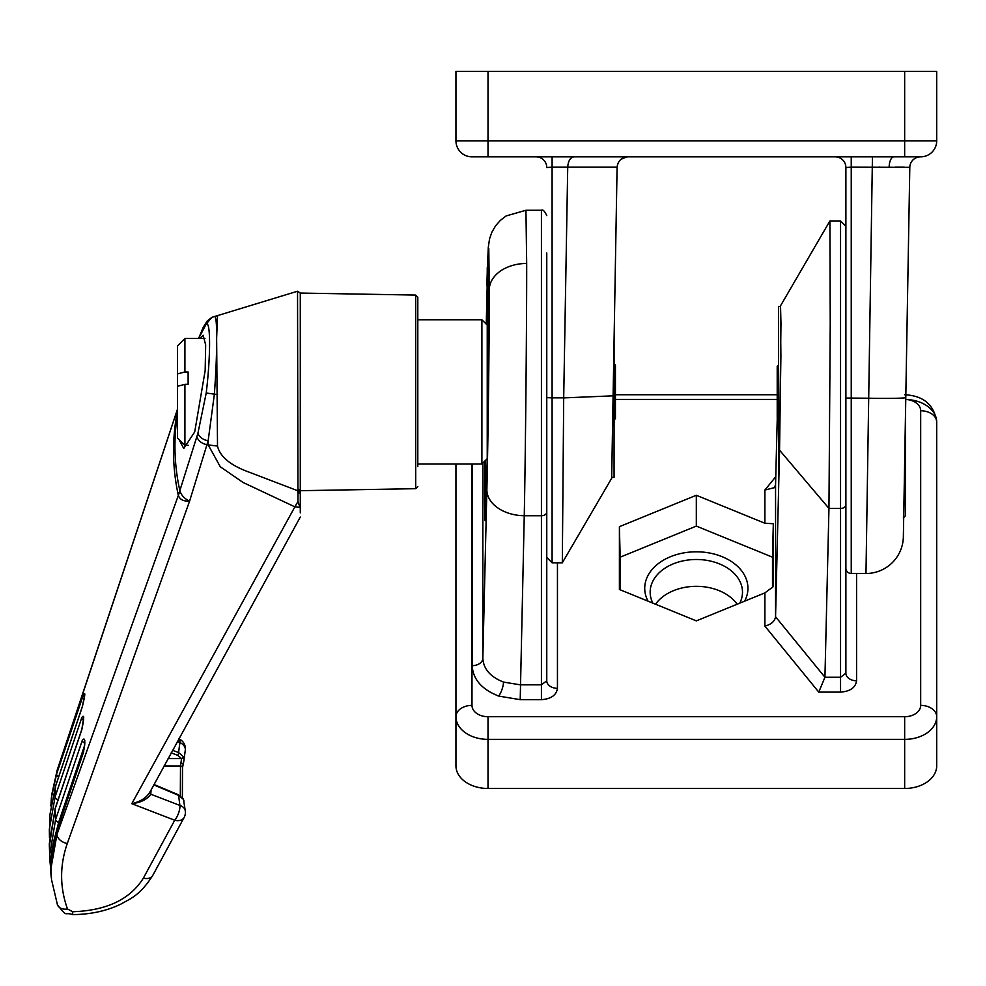 <?xml version="1.0" encoding="UTF-8"?>
<svg xmlns="http://www.w3.org/2000/svg" width="986" height="986" viewBox="0 0 986 986"><rect width="100%" height="100%" fill="white"/><g stroke="black" fill="none" stroke-linecap="round" stroke-linejoin="round"><path stroke-width="1.48" d="M50.828 869.788L49.756 854.603L55.573 819.6L82.257 740.461C85.166 736.69 85.535 740.745 83.366 752.626L56.621 831.753L50.791 866.756L51.482 878.846M217.512 315.742L216.637 338.198C216.735 353.875 215.959 372.659 214.332 394.536L208.145 440.841L189.583 501.147L67.294 843.474A10.686 7.592 -160.5 0 1 56.941 834.538A528.348 373.595 0 0 1 56.621 831.753A3.204 2.206 -161.3 0 1 56.695 831.087C50.323 848.465 50.089 870.49 51.42 878.279L50.976 868.37L56.941 834.538L178.343 495.391A106.833 69.747 169.1 0 0 179.834 490.658L197.915 433.261L206.222 393.02C210.696 355.65 210.684 320.881 206.222 324L198.63 338.469M50.841 805.882L51.42 797.477L56.621 773.998L83.366 694.859C85.535 691.161 85.166 695.216 82.257 707.011L55.573 786.162L49.966 814.424L49.473 837.878L49.325 829.362L55.117 796.799L81.764 717.66C84.303 713.926 84.303 717.981 81.764 729.825A3.204 2.206 -161.4 0 1 81.85 729.283L81.85 729.283A3.204 2.206 -161.4 0 1 82.06 728.864M81.764 729.825L55.117 808.964L49.3 843.954L49.966 861.283M50.828 805.932L51.74 794.642M177.431 409.461L56.941 771.225L51.728 794.642M172.55 750.309L178.639 752.589L183.482 756.73L184.012 759.627L182.398 768.082A2.132 1.516 -175.5 0 0 182.521 767.663L182.521 767.663A2.132 1.516 -175.5 0 0 180.5 765.974L181.572 758.567L177.69 755.313L171.17 752.86M150.981 790.156A434.148 306.991 0 0 0 151.031 790.55L150.784 794.223L179.945 805.451A10.686 7.506 -8.9 0 1 185.269 810.788L185.269 810.788A10.686 7.506 -8.9 0 1 185.331 811.601M67.294 843.474C59.665 865.437 59.727 887.264 67.492 908.981L72.681 911.742C106.574 910.571 130.127 899.368 143.364 878.156L174.719 820.241A10.686 3.845 111.1 0 0 179.97 805.858A10.686 3.845 111.1 0 0 179.945 805.451A405.887 287 180 0 1 178.639 795.394L183.482 799.486L185.269 810.788A10.686 10.686 0 0 1 184.111 817.517A10.686 7.321 -151.5 0 1 174.719 820.241L131.791 803.689L294.876 506.853L243.061 482.462L220.285 466.772L208.12 444.76L208.145 440.841C202.685 439.596 199.283 437.069 197.915 433.261M183.482 799.486A2.132 1.454 -26.3 0 0 183.384 799.128L178.417 794.79A2.132 0.703 -67.1 0 1 178.639 795.394L153.816 784.918M184.012 759.627L185.269 750.346A10.686 10.686 0 0 0 178.786 738.822L178.786 738.822A10.686 3.587 112.4 0 1 179.97 742.125A10.686 3.587 112.4 0 1 179.945 742.532L177.357 741.46M185.269 750.346A10.686 7.506 -171.1 0 0 185.331 749.533A10.686 7.506 -171.1 0 0 179.945 742.532A405.887 287 180 0 0 178.639 752.589A2.132 0.789 110.6 0 1 177.69 755.313M214.332 316.543C215.959 315.791 216.723 323.014 216.637 338.198L217.512 446.079C220.014 456.789 230.662 465.528 249.47 472.294L298.166 490.905M297.982 501.492L299.954 507.322L294.876 506.853L297.982 501.492L297.538 291.227L300.286 293.064L300.286 510.859M198.58 338.469L203.202 327.414L207.06 321.153L211.891 317.332L297.538 291.227M300.286 490.695L415.698 488.686L415.698 295.073L417.805 297.217L417.805 466.661M297.587 491.681A2.132 2.071 -0 0 0 300.286 489.685L300.286 512.905M200.195 338.469L203.141 335.265L205.667 344.878L205.162 370.563L194.71 431.917L183.741 448.507L178.897 439.288M179.76 490.276L179.834 490.658C181.202 495.182 184.456 498.669 189.583 501.147C183.556 501.443 179.822 499.532 178.367 495.428A106.833 74.653 167.7 0 0 179.76 490.276A408.438 288.812 0 0 1 177.431 414.317M217.512 394.573L206.222 393.02M217.512 446.079L207.122 444.76M207.023 444.748C201.501 443.466 198.112 440.73 196.83 436.527M72.681 911.742L72.681 914.614C90.835 914.404 106.895 910.904 120.859 904.1C130.251 898.727 139.79 895.719 152.768 875.42L152.768 875.42A10.686 7.333 28.4 0 1 143.364 878.156M300.286 506.484L300.286 510.403M297.538 490.818L300.286 489.019M149.786 792.202A2.132 1.701 -162.6 0 0 150.784 794.223C147.124 799.449 140.801 802.604 131.791 803.689C140.616 801.606 146.655 797.699 149.884 791.98M300.286 517.046L149.416 793.052M180.315 795.801L180.5 765.974L164.07 765.962M183.482 756.73A2.132 1.405 154.4 0 1 181.572 758.567L168.088 758.554M183.199 763.879L181.35 762.967M184 801.125L183.384 799.128A2.132 1.454 -26.3 0 0 183.051 798.759M298.265 493.197A2.132 1.516 180 0 0 300.286 491.681M83.366 694.859A3.204 2.206 18.7 0 0 84.488 696.979M82.257 707.011A3.204 2.206 -161.4 0 1 82.331 706.617L82.331 706.617A3.204 2.206 -161.4 0 1 82.479 706.296M84.66 745.256L58.692 822.287L54.723 837.533M81.764 717.66A3.204 2.206 18.6 0 0 83.563 720.051M82.257 740.461A3.204 2.206 18.6 0 0 84.759 743M83.366 752.626A3.204 2.206 -161.3 0 1 83.428 751.948L83.428 751.948A3.204 2.206 -161.3 0 1 83.711 751.443M487.244 458.65L481.895 463.987L481.895 319.772L417.805 319.772M614.068 363.797L615.437 365.177L615.437 418.594L614.068 419.962M184.912 445.302L177.431 437.821L177.431 386.302L184.912 384.343L184.912 445.302L188.289 445.302M177.431 373.916L177.431 345.938L184.912 338.469L184.912 371.969L177.431 373.916L177.431 386.302M188.116 371.969L188.116 384.343L188.116 371.969L184.912 371.969M188.116 384.343L184.912 384.343M488.674 265.937A2.132 2.132 0 0 0 487.244 267.958L487.244 461.867M920.493 156.848L471.986 156.848A16.023 16.023 0 0 1 455.951 140.825L455.951 71.386L936.7 71.386L936.7 140.825A16.023 16.023 0 0 1 920.677 156.848L920.493 156.848A10.686 10.686 0 0 0 909.807 167.349L851.238 167.164L851.238 573.495A5.337 5.337 0 0 1 845.889 568.158L845.889 167.534A10.686 10.686 0 0 0 835.204 156.848M903.694 517.896L908.143 262.633L905.407 419.235L905.407 515.801L903.275 517.946M909.807 167.349L903.361 536.754A37.394 37.394 0 0 1 865.979 573.495L872.437 156.848M613.119 394.868L617.088 167.189L567.726 167.164L563.696 397.9L562.316 562.809L563.696 397.9L613.095 395.83L611.665 478.284L613.119 394.868L614.068 394.868L614.068 477.347L611.677 477.347M562.833 498.953L562.316 562.809L611.665 478.284L612.651 421.379M845.889 530.764L845.889 568.158M563.696 397.851L552.098 397.851L552.098 562.809L546.762 557.472L546.762 252.995M878.797 167.139L879.98 167.127M895.424 167.127L904.248 167.176M620.933 159.325L626.825 156.885M546.762 397.654L552.098 397.851L552.098 167.164L567.726 167.164C568.207 160.915 570.265 157.477 573.889 156.848M617.088 167.189C617.926 160.928 621.488 157.477 627.774 156.848M552.098 156.848L552.098 167.164L546.762 167.534A10.686 10.686 0 0 0 536.076 156.848M614.068 340.466L614.068 394.868M778.583 418.89L777.214 417.522L777.214 366.237L778.583 364.869M905.407 479.504L905.407 455.976M546.762 267.231L546.762 680.784A10.686 7.555 180 0 0 557.447 688.327C556.424 695.167 551.088 698.951 541.425 699.666L520.214 699.666L498.731 696.091A10.686 3.377 109.5 0 0 503.513 682.078L520.214 684.826L541.425 684.826L541.425 210.264L525.945 210.264L526.684 263.459C526.783 320.327 525.476 456.555 524.256 515.74L520.214 699.666M485.63 460.265L485.815 513.336M498.731 696.091C481.834 689.473 472.972 679.342 472.171 665.673A10.686 7.555 180 0 0 482.844 658.254C483.473 668.989 490.362 676.926 503.513 682.078M648.048 601.164A51.605 36.482 180 0 1 696.326 551.803A51.605 36.482 180 0 1 744.615 601.164M739.796 603.136A46.169 32.649 0 0 0 742.483 592.697A46.169 32.649 0 0 0 696.326 559.493A46.169 32.649 0 0 0 650.168 592.697A46.169 32.649 0 0 0 652.855 603.136M737.121 604.221A45.516 32.181 0 0 0 696.326 586.325A45.516 32.181 0 0 0 655.542 604.221M471.986 463.987L471.986 705.384A16.023 11.327 0 0 0 455.951 716.711L455.951 765.814A32.045 22.666 0 0 0 488.008 788.48L904.655 788.48A32.045 22.666 0 0 0 936.7 765.814L936.7 716.711A32.045 22.666 180 0 1 904.655 739.377L488.008 739.377A32.045 22.666 180 0 1 455.951 716.711L455.951 463.987M696.326 620.872L764.889 592.894L773.32 586.584L773.32 523.726L764.889 523.258L696.326 495.268L619.405 526.672L619.405 589.48L696.326 620.872M777.276 417.583L775.563 484.631L775.563 616.669L778.583 489.98L778.583 306.412L780.542 306.412L780.961 323.42L779.556 449.456L780.9 356.316L780.419 306.412M905.789 397.568A37.394 1.306 -179 0 1 868.407 398.221L845.889 398.036L845.889 673.216A10.686 7.555 180 0 0 856.575 680.771C855.552 687.612 850.215 691.396 840.553 692.11L818.762 692.11L764.889 626.11L764.889 592.894M845.889 398.036L845.889 490.079M778.583 489.98L779.544 450.171L778.583 450.171M828.955 508.456L840.553 508.456L840.553 220.95L829.916 220.95L830.237 323.667L828.955 508.419L779.544 450.171M828.955 508.419L824.937 677.271L818.762 692.11M775.563 616.669L775.563 616.78C774.725 621.365 771.175 624.483 764.889 626.11M764.889 523.258L764.889 490.03L774.441 487.663L775.563 484.631M772.506 587.57L772.506 557.189L696.326 526.093L620.157 557.189L620.157 589.776M620.157 557.189L619.405 526.672M696.326 526.093L696.326 495.268M772.506 557.189L773.32 523.726M920.677 410.768A16.023 11.327 0 0 1 936.7 422.094L936.7 716.711A16.023 11.327 0 0 0 920.677 705.384L920.677 410.768A16.023 11.327 0 0 0 905.752 399.466A32.045 22.666 180 0 1 936.7 422.094C934.235 404.815 923.549 395.694 904.655 394.745M83.724 717.438L81.85 729.283L55.191 808.421A3.204 2.206 -161.4 0 0 55.117 808.964A528.348 373.595 0 0 0 55.573 819.6A3.204 2.206 18.6 0 0 58.692 822.287M84.821 694.218L82.331 706.617L55.647 785.756A3.204 2.206 -161.4 0 0 55.573 786.162A528.348 373.595 0 0 0 55.117 796.799A3.204 2.206 18.6 0 0 58.162 799.609M51.74 794.605L57.151 770.239A10.686 7.087 18.3 0 0 56.941 771.225A528.348 373.595 0 0 0 56.621 773.998A3.204 2.206 18.7 0 0 58.716 776.672M178.343 495.391A409.868 289.822 180 0 1 177.431 411.15M211.891 317.332L206.222 324M67.492 908.981A10.686 7.58 160.1 0 1 57.447 904.791L57.447 904.791A10.686 7.58 160.1 0 1 57.163 903.558M49.966 814.424L55.647 785.756A3.204 2.206 -161.4 0 1 55.832 785.398M49.325 846.395L55.191 808.421A3.204 2.206 -161.4 0 1 55.45 807.953M893.92 156.848A10.686 4.782 -90 0 0 889.15 167.115M851.238 156.848L851.238 167.164L845.889 167.534M455.951 140.825L936.7 140.825M488.008 71.386L488.008 156.848M904.655 71.386L904.655 156.848M482.844 463.05L482.844 658.254L486.862 489.783A37.394 25.5 1.4 0 0 524.256 515.74L541.425 515.74A5.337 3.648 0 0 0 546.762 512.104M487.934 266.38L488.81 270.521L489.019 300.459C489.118 323.519 488.44 414.366 486.764 483.276C485.1 549.683 484.422 513.681 484.508 483.276L484.557 461.325M486.862 489.783C488.082 442.776 489.401 334.599 489.29 289.44L488.785 248.595L487.404 267.132L488.292 247.363L489.524 238.994L491.841 232.265L495.65 225.72L500.309 220.42L506.114 215.946L525.945 210.264M487.244 272.321L486.862 285.94A37.394 27.337 -178.5 0 1 486.874 285.447L486.862 285.94M489.29 289.44A37.394 26.437 0 0 1 526.684 263.459M486.246 324.111L487.244 283.204M777.214 399.429L615.437 399.429M471.986 705.384A16.023 11.327 0 0 0 488.008 716.711L904.655 716.711A16.023 11.327 0 0 0 920.677 705.384M764.889 490.03L775.772 476.694M856.575 573.495L856.575 680.771M557.447 562.809L557.447 688.327M472.171 665.673L472.171 463.987M775.563 616.78L824.937 677.259L840.553 677.271L840.553 508.456A5.337 3.648 0 0 0 845.889 504.807M541.425 699.666L541.425 684.826L546.762 680.784M840.553 692.11L840.553 677.271L845.889 673.216M904.655 788.48L904.655 716.711M488.008 788.48L488.008 716.711M415.698 295.073L300.286 293.064M415.698 488.686L417.805 486.554M177.431 409.35L57.151 770.239M51.605 880.017L57.447 904.791C68.071 918.434 63.548 911.495 72.681 914.614M184.111 817.517L152.768 875.42M182.373 797.6L182.521 767.663L183.963 760.403M178.417 794.79L154.038 784.499M50.828 869.825L49.966 861.333M84.784 740.572L84.525 740.166C85.116 742.212 84.759 746.131 83.428 751.948L56.695 831.087M481.895 463.987L417.805 463.987M204.977 338.469L184.912 338.469M487.244 325.109L481.895 319.772M851.238 573.495L865.979 573.495M552.098 562.809L562.316 562.809M485.285 520.719L487.207 463.814L488.637 367.556L488.464 263.015M487.244 272.037L486.874 285.447M829.916 220.95L780.542 305.783M541.425 210.264C542.805 209.229 544.58 211.016 546.762 215.601M840.553 220.95L845.889 226.287M777.214 394.745L615.437 394.745"/></g></svg>
